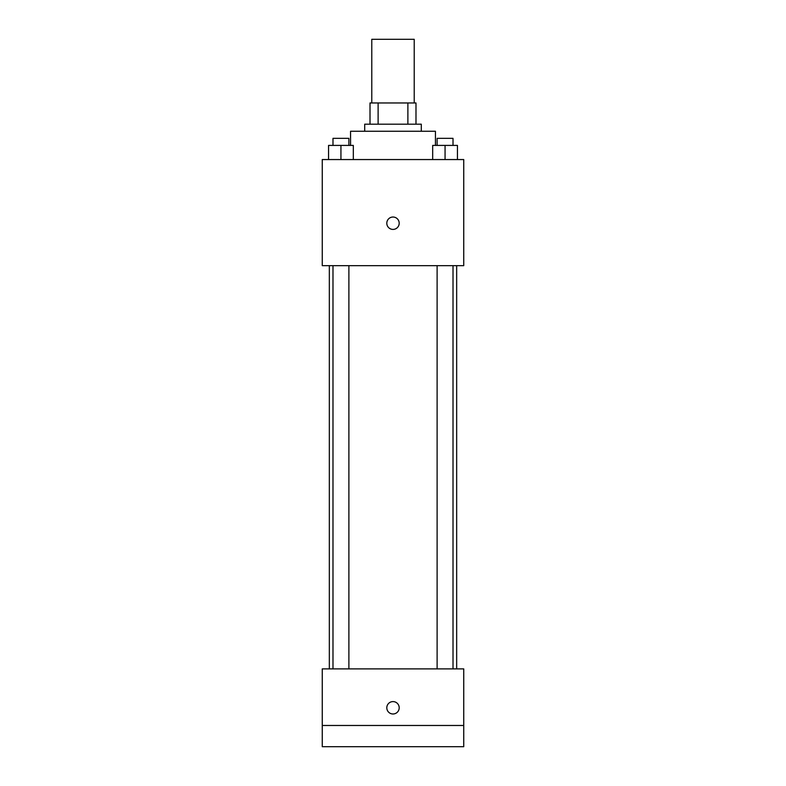 <?xml version="1.0" encoding="UTF-8"?>
<svg xmlns="http://www.w3.org/2000/svg" width="786" height="786" viewBox="0 0 786 786"><rect width="100%" height="100%" fill="white"/><g stroke="black" fill="none" stroke-linecap="round" stroke-linejoin="round"><path stroke-width="1.18" d="M414.222 102.966L414.222 39.3L371.778 39.3L371.778 102.966M378.115 124.188L378.115 102.966L370.01 102.966L370.01 124.188L370.01 102.966M378.115 102.966L415.99 102.966L415.99 124.188M407.885 124.188L407.885 102.966M364.704 131.262L364.704 124.188L421.296 124.188L421.296 131.262M435.444 145.41L435.444 131.262L350.556 131.262L350.556 145.41M322.26 159.558L463.74 159.558L463.74 265.668L322.26 265.668L322.26 159.558M393 229.414A6.19 6.19 0 0 1 387.636 220.129A6.19 6.19 0 0 1 398.364 220.129A6.19 6.19 0 0 1 393 229.414M322.26 668.886L463.74 668.886L463.74 746.7L322.26 746.7L322.26 668.886M393 713.983A6.19 6.19 0 0 1 387.636 704.698A6.19 6.19 0 0 1 398.364 704.698A6.19 6.19 0 0 1 393 713.983M322.26 725.478L463.74 725.478M432.683 159.558L432.683 145.41L457.442 145.41L457.442 159.558L457.442 145.41M445.063 159.558L445.063 145.41M453.011 145.41L453.011 138.336L437.114 138.336L437.114 145.41M328.558 159.558L328.558 145.41L353.317 145.41L353.317 159.558L353.317 145.41M340.937 159.558L340.937 145.41M348.886 145.41L348.886 138.336L332.989 138.336L332.989 145.41M456.666 668.886L456.666 265.668M329.334 668.886L329.334 265.668M437.114 265.668L437.114 668.886M453.011 265.668L453.011 668.886M348.886 668.886L348.886 265.668M332.989 668.886L332.989 265.668"/></g></svg>
